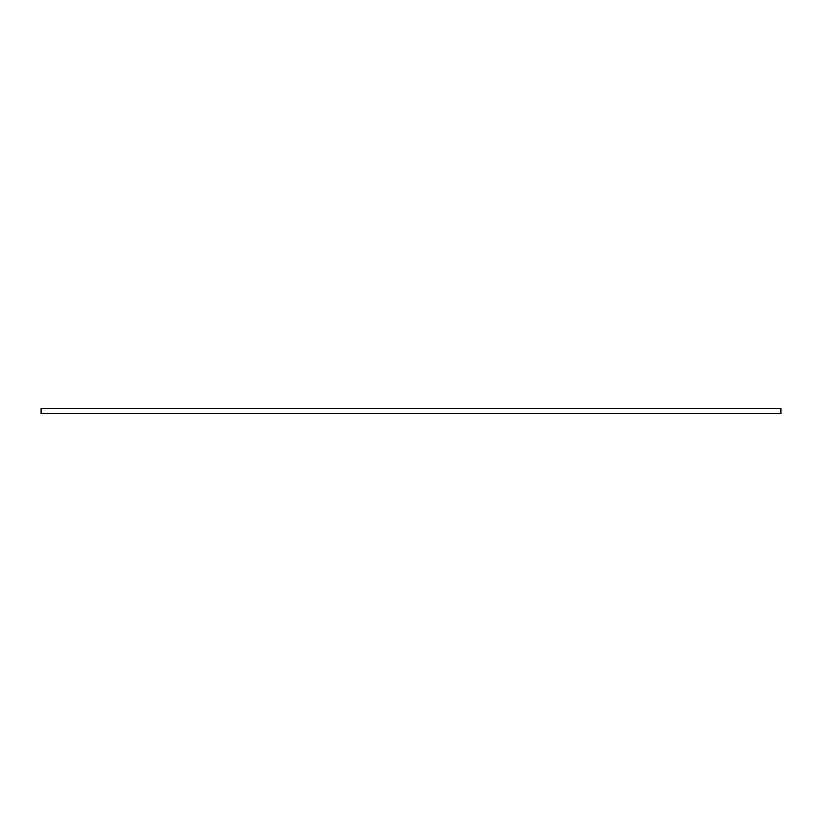 <?xml version="1.0" encoding="UTF-8"?>
<svg xmlns="http://www.w3.org/2000/svg" width="822" height="822" viewBox="0 0 822 822"><rect width="100%" height="100%" fill="white"/><g stroke="black" fill="none" stroke-linecap="round" stroke-linejoin="round"><path stroke-width="1.23" d="M41.1 413.702L780.9 413.702L780.9 408.298L41.1 408.298L41.1 413.702"/></g></svg>
